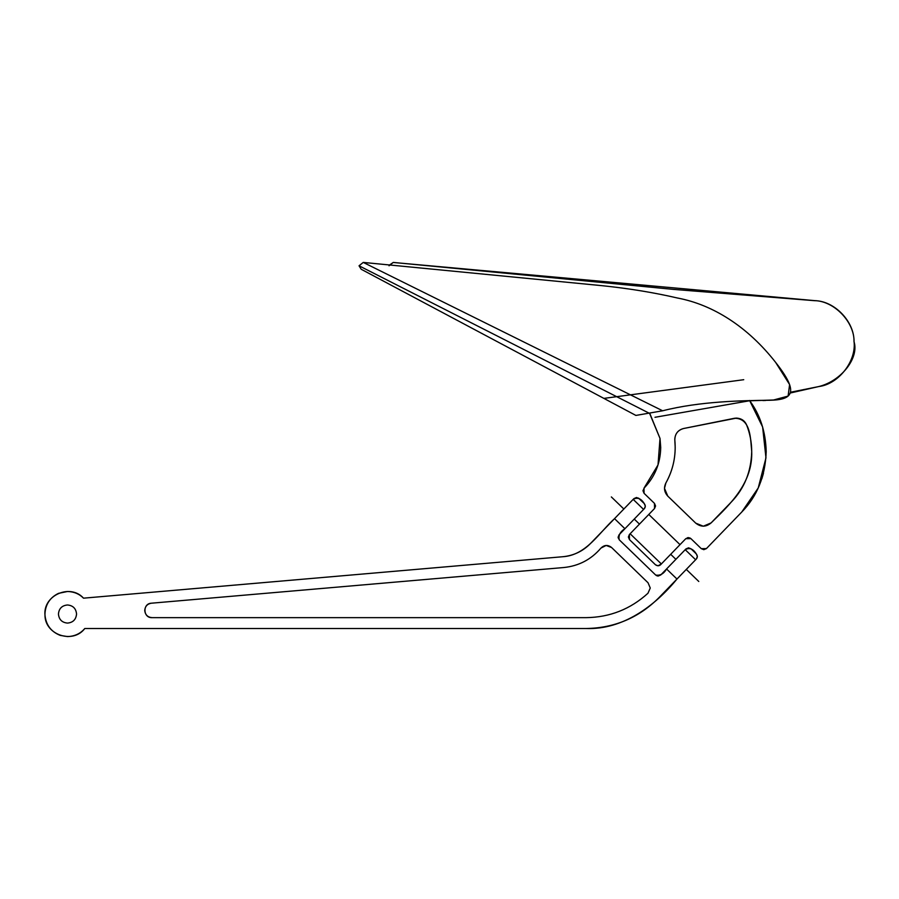<?xml version="1.0" encoding="UTF-8"?>
<svg xmlns="http://www.w3.org/2000/svg" width="899" height="899" viewBox="0 0 899 899"><rect width="100%" height="100%" fill="white"/><g stroke="black" fill="none" stroke-linecap="round" stroke-linejoin="round"><path stroke-width="1.35" d="M600.959 548.075L606.14 545.457L611.567 547.491L648.044 582.766L650.258 588.025L647.965 593.25C630.435 609.185 609.837 617.321 586.159 617.647L151.987 617.647C147.762 617.242 145.346 614.927 144.75 610.724L144.739 610.41C145.132 606.308 147.346 603.903 151.358 603.207L563.819 567.527C578.799 565.988 591.171 559.504 600.959 548.075L606.14 545.457L611.567 547.491L606.533 545.446M665.878 482.988C663.574 487.797 664.215 492.169 667.788 496.124L695.759 523.162C700.939 527.219 706.063 527.129 711.109 522.903C730.898 503.642 752.811 482.617 751.71 451.455C750.485 439.128 750.957 417.923 734.371 418.293L683.498 428.531C677.655 430.261 674.767 434.161 674.834 440.252C676.239 455.422 673.25 469.66 665.878 482.988C672.014 472.02 675.115 460.176 675.194 447.466L674.778 439.173C675.25 433.52 678.161 429.969 683.498 428.531L736.517 418.091C741.372 418.406 744.732 420.687 746.608 424.935C749.968 433.453 751.676 442.297 751.71 451.455L751.71 451.646C751.159 471.672 744.383 488.449 731.359 501.968L711.109 522.903L703.31 526.218L695.759 523.162L667.788 496.124L664.485 488.314L665.878 482.988C672.014 472.02 675.115 460.176 675.194 447.466L675.194 447.511M750.935 441.038L751.047 441.836M688.578 537.591L685.78 538.692L688.376 537.591L685.78 538.692L661.349 563.954L630.132 533.759L648.786 514.464L680.015 544.648L648.786 514.464L630.132 533.759L661.349 563.954L685.78 538.692L690.893 538.602L701.299 548.671L706.423 548.581L741.765 512.025L758.239 487.955L765.97 457.883L762.622 427.003L749.755 400.797L773.578 399.999L788.108 396.088L789.603 384.558L775.646 362.409C747.721 326.697 712.952 304.705 677.576 298.041C654.067 292.58 628.862 288.455 601.948 285.668L363.263 262.418L662.642 410.787L363.263 262.418L359.038 265.789L649.348 413.282L359.038 265.789L361.207 269.262L635.896 415.428L361.207 269.262L635.896 415.428L662.642 410.787C699.86 401.269 742.596 400.549 769.668 400.269C793.188 399.841 799.357 392.413 775.646 362.409L775.668 362.443M743.743 379.704L603.87 398.392L743.743 379.704M661.349 563.954L660.619 564.707L661.349 563.954C659.641 566.022 657.697 566.303 655.495 564.797L629.48 539.636L629.39 534.512L628.379 537.029L629.48 539.636L655.495 564.797L658.012 565.808L661.349 563.954M630.132 533.759L629.39 534.512M690.814 538.523L688.376 537.591L690.893 538.602L701.299 548.671L703.816 549.682L706.423 548.581L741.765 512.025C757.183 496.315 765.319 476.189 766.195 451.646C765.678 431.767 760.127 414.709 749.53 400.482C760.127 414.709 765.678 431.767 766.195 451.646L766.195 451.646M644.437 487.719C654.978 476.605 660.405 463.187 660.72 447.466L660.012 438.431L649.55 413.248L660.012 438.431L660.72 447.466C660.405 463.187 654.978 476.605 644.437 487.719L642.954 490.708L644.066 493.315L654.472 503.384L655.573 505.98L654.551 508.497L648.786 514.464L654.551 508.497L654.472 503.384L644.066 493.315L643.976 488.202L658.023 464.907L660.012 438.431L649.966 413.855M674.778 439.173C675.25 433.52 678.161 429.969 683.498 428.531M734.371 418.293L736.517 418.091C741.372 418.406 744.732 420.687 746.608 424.935C744.732 420.687 741.372 418.406 736.517 418.091M751.71 451.646C751.159 471.672 744.383 488.449 731.359 501.968M711.109 522.903L703.31 526.218L695.759 523.162L703.31 526.218M667.788 496.124L664.485 488.314M655.495 564.797L629.48 539.636L655.495 564.797M654.551 508.497L655.573 505.98L654.472 503.384M706.423 548.581L741.765 512.025L706.423 548.581L703.816 549.682M687.454 537.703L690.016 537.973M706.333 548.671L741.765 512.025L752.227 498.878M761.835 478.819L763.453 473.267M633.177 499.361C637.413 497.068 641.099 498.462 644.235 503.552C645.819 505.688 645.606 507.654 643.583 509.43L633.177 499.361L614.523 518.656L624.929 528.724L644.325 508.665L645.336 506.148L644.235 503.552L639.032 498.518L636.514 497.507L633.177 499.361L643.583 509.43L624.929 528.724L614.523 518.656L633.907 498.608L636.514 497.507M695.624 559.751L696.354 558.987L695.624 559.751C697.635 557.976 697.86 556.009 696.276 553.874C693.129 548.783 689.454 547.39 685.218 549.682L695.624 559.751L685.218 549.682L666.552 568.977L676.969 579.046L695.624 559.751L676.969 579.046L666.552 568.977L685.948 548.929L688.555 547.817L691.073 548.84L696.276 553.874L691.073 548.84M614.523 518.656L590.373 543.637C582.777 551.289 573.618 555.649 562.886 556.717L83.517 598.172C79.292 593.913 73.954 591.677 67.504 591.486L58.491 593.362C49.951 597.543 45.433 604.443 44.95 614.028L44.972 614.972C45.905 624.884 50.996 631.682 60.233 635.379L67.504 636.582C74.662 636.335 80.427 633.638 84.787 628.513L586.159 628.513C614.601 628.03 638.886 617.725 659.012 597.61L676.969 579.046C654.832 606.038 622.85 629.873 586.159 628.513L84.787 628.513C72.886 644.381 44.725 634.795 44.972 614.972C43.073 595.228 70.347 583.339 83.517 598.172L562.886 556.717C586.328 555.211 598.846 532.95 614.523 518.656M666.552 568.977L660.787 574.944L658.192 576.045L655.674 575.034L619.242 539.805L618.141 537.209L619.164 534.691L624.929 528.724C620.175 531.691 618.276 535.388 619.242 539.805L655.674 575.034C660.113 575.843 663.743 573.832 666.552 568.977M76.55 614.028C76.033 619.546 73.01 622.569 67.504 623.086C61.986 622.569 58.963 619.546 58.446 614.028C58.963 608.522 61.986 605.499 67.504 604.982C73.01 605.499 76.033 608.522 76.55 614.028C76.033 608.522 73.01 605.499 67.504 604.982C61.986 605.499 58.963 608.522 58.446 614.028C58.963 619.546 61.986 622.569 67.504 623.086C73.01 622.569 76.033 619.546 76.55 614.028M648.044 582.766L650.258 588.025L647.965 593.25C630.435 609.185 609.837 617.321 586.159 617.647C609.837 617.321 630.435 609.185 647.965 593.25M151.987 617.647C147.762 617.242 145.346 614.927 144.75 610.724L144.739 610.41C145.132 606.308 147.346 603.903 151.358 603.207C142.413 603.555 143.042 618.074 151.987 617.647L586.159 617.647C609.837 617.321 630.435 609.185 647.965 593.25L650.258 588.025L648.044 582.766L611.567 547.491C607.859 544.614 604.33 544.816 600.959 548.075C591.171 559.504 578.799 565.988 563.819 567.527L151.358 603.207M643.583 509.43L644.74 508.149M696.354 558.987L697.377 556.47L696.276 553.874M619.085 534.77L618.141 537.209L619.242 539.805L636.47 556.459M637.841 557.785L655.674 575.034L658.192 576.045L660.787 574.944M586.159 628.513L84.787 628.513M67.504 636.582L60.233 635.379C50.996 631.682 45.905 624.884 44.972 614.972M44.95 614.028C45.433 604.443 49.951 597.543 58.491 593.362L67.504 591.486C73.954 591.677 79.292 593.913 83.517 598.172M638.504 498.102L644.235 503.552L645.336 506.148M657.731 576.023L656.326 575.529M618.231 538.018L618.141 537.006L618.231 538.018M790.603 392.222L819.247 386.469C838.711 383.94 856.477 361.016 854.05 341.541C854.353 321.909 834.227 301.03 814.595 300.626L393.234 262.463L389.424 265.081M611.354 496.933L623.85 509.014M634.256 519.071L639.459 524.106M670.688 554.301L675.891 559.335M686.297 569.393L698.781 581.473M654.978 417.293L749.328 400.797M790.378 392.987L819.259 386.435C841.531 380.715 859.264 357.847 854.005 341.62C854.5 321.628 834.373 300.738 814.573 300.682L673.587 289.399L393.256 262.418L389.042 265.789M765.768 400.448L762.88 400.538"/></g></svg>
